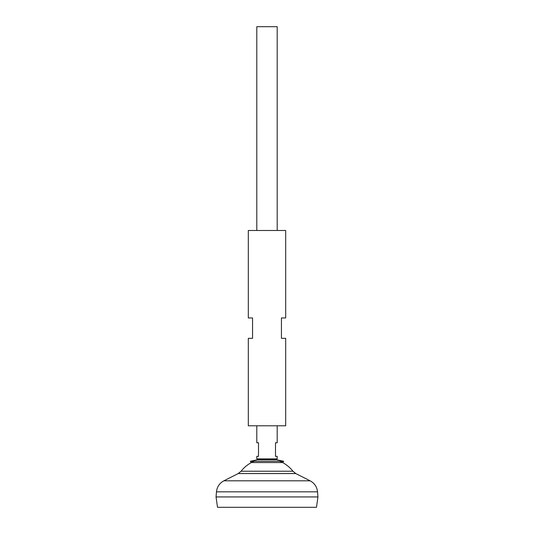 <?xml version="1.0" encoding="UTF-8"?>
<svg xmlns="http://www.w3.org/2000/svg" width="534" height="534" viewBox="0 0 534 534"><rect width="100%" height="100%" fill="white"/><g stroke="black" fill="none" stroke-linecap="round" stroke-linejoin="round"><path stroke-width="0.8" d="M275.537 459.727L277.193 458.9L256.807 458.9L256.807 456.35L258.509 456.35L258.509 442.766L256.807 442.766L256.807 425.785M277.193 458.9L277.193 456.35L275.491 456.35L275.491 442.766L277.193 442.766L277.193 425.785M277.193 230.488L277.193 26.7L256.807 26.7L256.807 230.488M316.488 507.3L217.512 507.3L216.05 496.94L317.95 496.94L316.488 507.3M317.95 496.92L216.05 496.92L216.47 491.827L317.53 491.827L317.95 496.92M279.936 461.276A32.995 32.995 0 0 1 292.932 471.228L241.068 471.228L238.231 473.558L223.879 480.814C219.501 483.203 217.031 486.874 216.47 491.827M254.064 461.276A32.995 32.995 0 0 0 241.068 471.228M250.286 461.276L251.401 462.557L282.599 462.557L283.714 461.276L250.286 461.276L257.628 459.727L275.491 459.747M248.317 425.785L285.683 425.785L285.683 338.329L281.438 338.329L281.438 317.95L285.683 317.95L285.683 230.488L248.317 230.488L248.317 317.95L252.562 317.95L252.562 338.329L248.317 338.329L248.317 425.785M292.932 471.228L295.769 473.558L310.12 480.814L223.879 480.814M295.769 473.558L238.231 473.558M310.12 480.814C314.499 483.203 316.969 486.874 317.53 491.827M258.463 459.727L256.807 458.9M283.714 461.276L276.372 459.727M258.509 459.747L257.628 459.727"/></g></svg>
